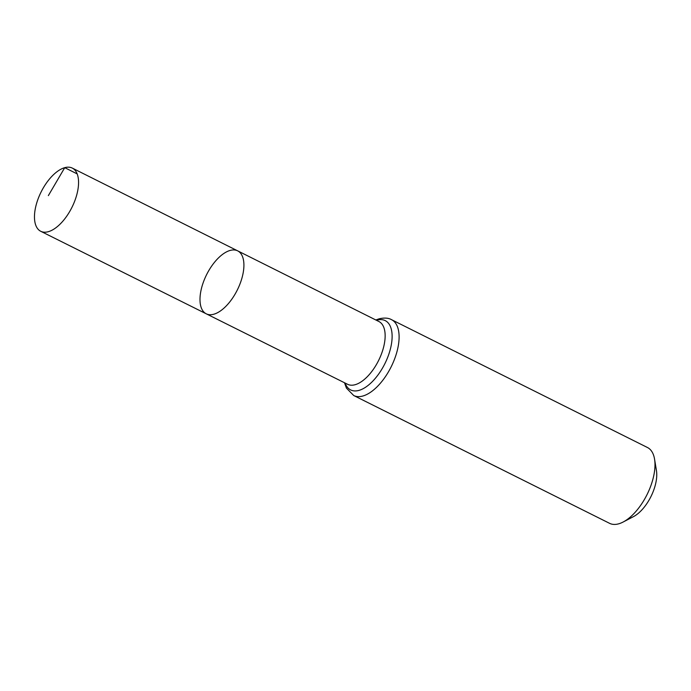<?xml version="1.0" encoding="UTF-8"?>
<svg xmlns="http://www.w3.org/2000/svg" width="691" height="691" viewBox="0 0 691 691"><rect width="100%" height="100%" fill="white"/><g stroke="black" fill="none" stroke-linecap="round" stroke-linejoin="round"><path stroke-width="1.04" d="M230.146 250.436A35.181 17.163 -63.5 0 0 203.69 281.315A35.181 17.163 -63.5 0 0 206.238 313.809A35.181 17.163 -63.5 0 0 237.307 289.995A35.181 17.163 -63.5 0 0 237.687 250.859A35.181 17.163 -63.5 0 0 230.146 250.436M391.59 319.7A42.376 20.67 -63.5 0 1 391.149 366.843A42.376 20.67 -63.5 0 1 353.723 395.52L609.583 523.329A42.376 20.67 -63.5 0 0 623.152 522.016L633.457 516.635A31.017 15.133 -63.5 0 0 656.45 470.614L654.558 459.144A42.376 20.67 -63.5 0 0 647.458 447.509L391.59 319.7C388.497 317.92 384.343 317.618 379.117 318.81L375.826 319.985M623.152 522.016A42.376 20.67 -63.5 0 0 654.558 459.144M237.687 250.859L378.936 321.54A35.068 17.111 -63.5 0 1 378.564 360.555A35.068 17.111 -63.5 0 1 347.59 384.291L206.238 313.809A35.181 17.163 -63.5 0 0 237.307 289.995A35.181 17.163 -63.5 0 0 237.687 250.859L72.305 168.094A35.319 17.232 -63.5 0 0 64.738 167.671A35.319 17.232 -63.5 0 0 38.178 198.671A35.319 17.232 -63.5 0 0 40.743 231.286A35.319 17.232 -63.5 0 0 48.292 231.701A35.319 17.232 -63.5 0 0 74.853 200.71A35.319 17.232 -63.5 0 0 72.305 168.094M77.176 173.899L64.738 167.671L48.353 195.613M345.12 383.056A38.722 18.89 -63.5 0 0 384.662 364.088A38.722 18.89 -63.5 0 0 376.966 320.158A38.722 18.89 -63.5 0 0 376.465 320.304M353.723 395.52L346.441 388.126L344.481 382.736M206.238 313.809L40.743 231.286"/></g></svg>

